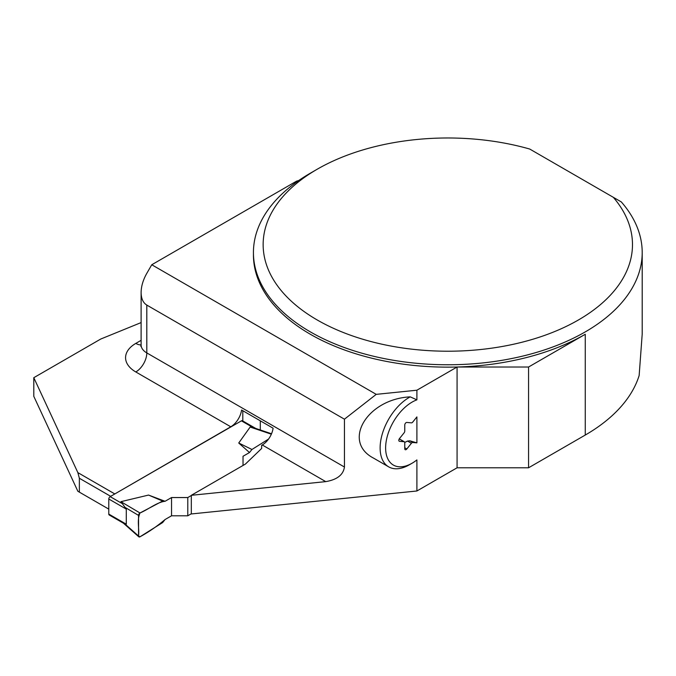 <?xml version="1.0" encoding="UTF-8"?>
<svg xmlns="http://www.w3.org/2000/svg" width="676" height="676" viewBox="0 0 676 676"><rect width="100%" height="100%" fill="white"/><g stroke="black" fill="none" stroke-linecap="round" stroke-linejoin="round"><path stroke-width="1.01" d="M255.705 428.423L242.397 420.742A1.943 1.124 120 0 0 241.425 420.844L110.163 496.623A1.943 1.124 120 0 0 108.785 499.006L108.785 514.081A1.943 1.124 120 0 0 109.191 514.977L123.97 523.503M108.785 514.081L126.285 524.187L126.285 509.104L120.919 501.668L148.559 495.069L162.612 501.068L165.062 501.288L148.559 495.069M126.285 524.187L124.046 523.545M187.784 515.796L171.543 515.796L171.543 497.544L187.784 497.544L187.784 515.796L191.316 513.76M171.543 515.796L165.062 519.54L162.612 522.59L139.991 536.786A1.943 1.124 120 0 1 138.85 536.845A1.943 1.124 120 0 1 138.555 536.034L124.95 524.001M171.543 497.544L165.062 501.288M187.784 497.544L191.316 495.508M243.022 465.46L243.022 456.275L249.503 452.54L238.729 443.008L250.162 427.046L254.117 427.891M124.95 507.321L138.555 515.399L138.555 536.034M138.555 515.399A1.943 1.124 -60 0 1 139.991 512.983L162.612 501.068M268.541 439.07L251.954 449.481L249.503 452.54M139.991 512.983C148.264 509.484 157.407 502.006 165.062 501.288L171.543 497.544L171.543 515.796L165.062 519.54C157.009 526.325 148.652 532.08 139.991 536.786L138.555 536.034C139.425 528.412 136.763 520.351 139.991 512.983L120.919 501.668M271.338 434.195L250.162 427.046M238.729 443.008L251.954 449.481M410.222 396.854C367.119 398.984 341.642 441.614 373.591 458.142L388.675 466.854A41.304 23.846 -60 0 1 382.523 433.181A41.304 23.846 -60 0 1 410.222 396.854L416.898 399.846L416.898 390.213L457.077 367.017A194.384 112.224 180 0 1 253.432 254.92L253.432 252.537A194.384 112.224 180 0 1 310.368 173.183L317.238 169.211A184.666 106.614 180 0 1 529.722 149.041L621.312 201.93A194.384 112.224 180 0 1 642.2 252.537A194.384 112.224 180 0 1 447.816 364.761A194.384 112.224 180 0 1 253.432 252.537M344.439 419.188L146.802 305.079C143.092 302.797 141.2 298.606 141.107 292.497L141.107 344.98A19.435 11.222 0 0 0 146.802 352.914L344.439 467.023L344.439 419.188L376.236 394.353L416.898 390.213M344.439 467.023C343.307 474.831 337.079 479.698 325.748 481.625L262.263 444.969A15.548 8.982 -60 0 0 273.096 428.204L241.602 410.019A15.548 8.982 120 0 1 230.778 426.793L114.455 494.148M416.898 399.846A37.417 21.607 -60 0 0 385.734 445.087A37.417 21.607 -60 0 0 412.081 463.221A37.417 21.607 -60 0 0 416.898 459.925L416.898 490.987L191.316 513.954L191.316 495.305L325.748 481.625M404.763 447.782L406.825 448.965L411.397 443.287A1.943 1.124 -60 0 1 412.766 442.493L416.898 442.856L409.876 440.82L407.535 441.056L404.738 442.434M416.898 442.856L416.898 416.915L412.766 422.052A1.943 1.124 -60 0 1 411.397 422.846L406.825 422.441A1.943 1.124 -60 0 0 404.763 425.01L404.763 431.102A1.943 1.124 -60 0 1 404.071 432.868L399.508 438.555A1.943 1.124 -60 0 0 399.22 441.217A1.943 1.124 -60 0 0 399.508 441.301L404.071 441.715A1.943 1.124 -60 0 1 404.358 441.8A1.943 1.124 -60 0 1 404.763 442.695L404.763 448.788A1.943 1.124 -60 0 0 405.161 449.675A1.943 1.124 -60 0 0 406.825 448.965M79.362 492.136L79.362 478.253L77.858 472.617L33.8 377.69L33.8 396.339L77.858 491.266L108.785 509.121M79.362 478.253L110.678 496.328M77.858 472.617L114.633 493.843M33.8 377.69L100.758 339.031L141.107 322.587M191.316 495.305L245.405 464.082L261.646 448.467L261.646 445.323L262.263 444.969M642.2 252.537L642.2 334.13L639.15 375.501A194.384 112.224 180 0 1 585.264 435.048L528.556 467.792L457.077 467.792L457.077 367.017A194.384 112.224 180 0 0 585.264 334.274L528.556 367.017L457.077 367.017M416.898 490.987L457.077 467.792M298.733 180.517A48.596 28.054 180 0 1 296.587 181.143L151.762 264.755L146.802 273.341C143.092 279.906 141.2 286.286 141.107 292.497M528.556 467.792L528.556 367.017M376.236 394.353L151.762 264.755M613.326 197.316A184.666 106.614 180 0 1 547.18 334.468A184.666 106.614 180 0 1 303.854 311.374A184.666 106.614 180 0 1 317.238 169.211M242.802 420.979L242.802 410.712M260.294 429.978L260.294 420.81M412.081 463.221L409.335 464.809A41.304 23.846 -60 0 1 388.675 466.854M108.785 499.006L126.285 509.104M110.163 496.623L121.756 503.324M241.425 420.844L253.027 427.536M230.778 426.793L135.808 371.961A34.991 20.204 180 0 1 135.808 343.4L141.107 340.332M146.802 305.079L146.802 352.914A15.548 8.982 -60 0 1 135.808 371.961M585.264 435.048L585.264 334.274M141.107 344.887A15.548 8.982 60 0 1 135.808 343.4M412.766 442.493L409.876 440.82M399.246 438.927L404.071 441.715M399.001 441.014L399.508 441.301M407.535 441.056L411.397 443.287M123.404 523.173L138.85 536.845M253.711 427.756L271.524 433.764M141.107 344.98L140.819 346.374M399.279 438.868L404.358 441.8"/></g></svg>

